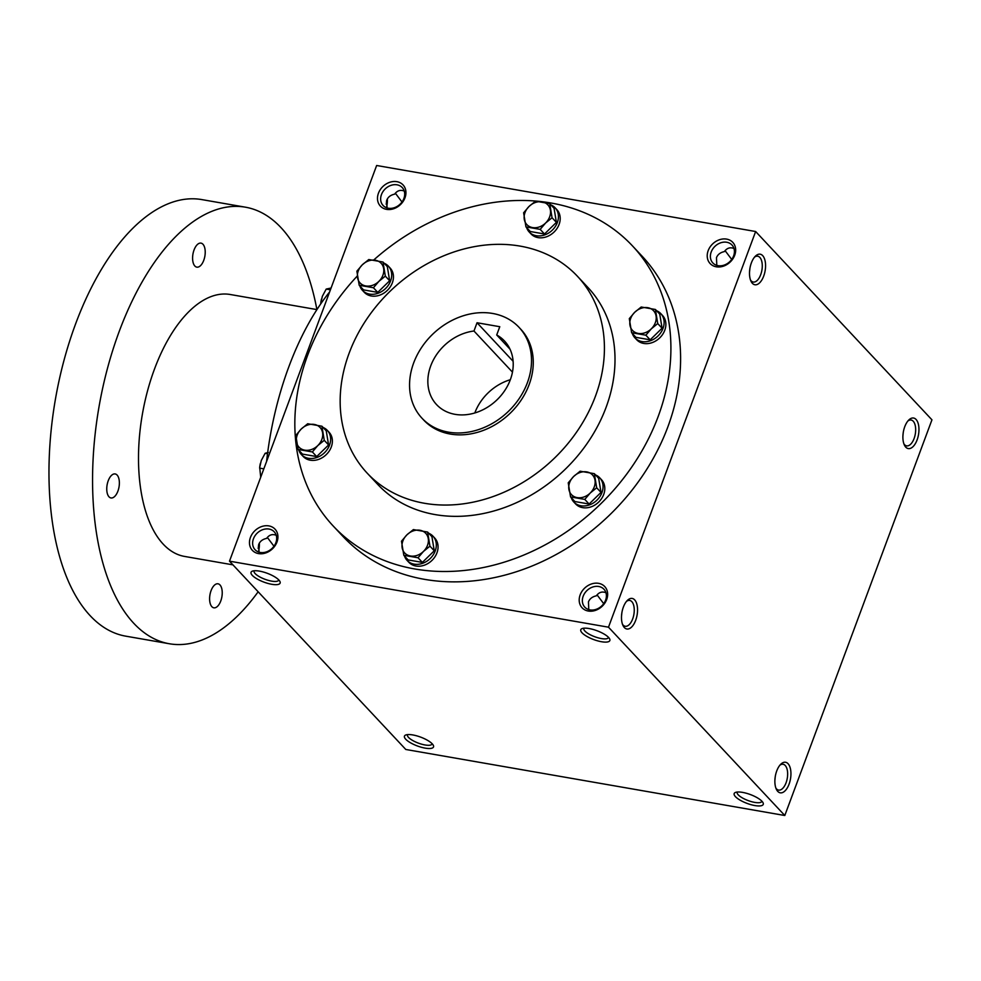 <?xml version="1.0" encoding="UTF-8"?>
<svg xmlns="http://www.w3.org/2000/svg" width="981" height="981" viewBox="0 0 981 981"><rect width="100%" height="100%" fill="white"/><g stroke="black" fill="none" stroke-linecap="round" stroke-linejoin="round"><path stroke-width="1.47" d="M775.885 788.111A13.109 6.511 99.9 0 0 778.607 790.097A13.109 6.511 99.9 0 0 786.075 782.752A13.109 6.511 99.9 0 0 783.108 764.273A13.109 6.511 99.9 0 0 779.87 765.229M774.892 780.202L775.235 776.731M432.13 743.721A13.109 3.985 20.4 0 1 432.069 743.966A13.109 3.985 20.4 0 1 421.769 744.223A13.109 3.985 20.4 0 1 408.562 737.442A13.109 3.985 20.4 0 1 407.483 734.818A13.109 3.985 20.4 0 1 407.593 734.597M276.237 535.295C272.399 533.787 269.199 534.817 266.624 538.385C262.626 539.256 259.99 541.279 258.726 544.455L259.058 552.168M253.441 538.802A13.109 10.656 136.9 0 1 262.969 529.593A13.109 10.656 136.9 0 1 274.226 531.8A13.109 10.656 136.9 0 1 271.933 548.538A13.109 10.656 136.9 0 1 255.085 549.728A13.109 10.656 136.9 0 1 253.441 538.802M250.437 537.429A15.512 12.606 136.9 0 1 274.79 528.906A15.512 12.606 136.9 0 1 265.876 552.892A15.512 12.606 136.9 0 1 250.437 537.429M621.856 612.892L621.5 616.375M583.168 596.252A13.109 10.656 136.9 0 1 592.696 587.03A13.109 10.656 136.9 0 1 603.953 589.238A13.109 10.656 136.9 0 1 601.66 605.988A13.109 10.656 136.9 0 1 584.811 607.165A13.109 10.656 136.9 0 1 583.168 596.252M580.163 594.866A15.512 12.606 136.9 0 1 604.517 586.344A15.512 12.606 136.9 0 1 595.602 610.329A15.512 12.606 136.9 0 1 580.163 594.866M381.462 194.569A13.109 10.656 136.9 0 1 390.99 185.36A13.109 10.656 136.9 0 1 402.247 187.567A13.109 10.656 136.9 0 1 399.954 204.306A13.109 10.656 136.9 0 1 383.105 205.495A13.109 10.656 136.9 0 1 381.462 194.569M378.458 193.196A15.512 12.606 136.9 0 1 402.811 184.673A15.512 12.606 136.9 0 1 393.884 208.659A15.512 12.606 136.9 0 1 378.458 193.196M749.876 268.659L749.521 272.142M711.188 252.019A13.109 10.656 136.9 0 1 720.716 242.798A13.109 10.656 136.9 0 1 731.973 245.005A13.109 10.656 136.9 0 1 729.68 261.743A13.109 10.656 136.9 0 1 712.831 262.933A13.109 10.656 136.9 0 1 711.188 252.019M708.184 250.633A15.512 12.606 136.9 0 1 732.537 242.111A15.512 12.606 136.9 0 1 723.61 266.096A15.512 12.606 136.9 0 1 708.184 250.633M761.857 801.158A13.109 3.985 20.4 0 1 761.796 801.403A13.109 3.985 20.4 0 1 751.495 801.661A13.109 3.985 20.4 0 1 738.288 794.88A13.109 3.985 20.4 0 1 737.209 792.256A13.109 3.985 20.4 0 1 737.32 792.035M735.443 796.658A15.512 4.721 20.4 0 1 735.456 792.44A15.512 4.721 20.4 0 1 750.355 794.549A15.512 4.721 20.4 0 1 763.01 802.679A15.512 4.721 20.4 0 1 753.359 805.266A15.512 4.721 20.4 0 1 735.443 796.658M405.717 739.22A15.512 4.721 20.4 0 1 405.729 735.002A15.512 4.721 20.4 0 1 420.628 737.111A15.512 4.721 20.4 0 1 433.283 745.241A15.512 4.721 20.4 0 1 423.633 747.829A15.512 4.721 20.4 0 1 405.717 739.22M608.588 637.454A15.512 4.721 -159.6 0 0 595.332 630.145A15.512 4.721 -159.6 0 0 582.064 628.6A15.512 4.721 -159.6 0 0 593.677 639.563A15.512 4.721 -159.6 0 0 609.618 638.852A15.512 4.721 -159.6 0 0 608.588 637.454M583.94 628.208A13.109 3.985 -159.6 0 0 583.83 628.429A13.109 3.985 -159.6 0 0 594.731 636.73A13.109 3.985 -159.6 0 0 608.404 637.564A13.109 3.985 -159.6 0 0 608.465 637.331M278.862 580.016A15.512 4.721 -159.6 0 0 265.606 572.708A15.512 4.721 -159.6 0 0 252.338 571.163A15.512 4.721 -159.6 0 0 263.95 582.125A15.512 4.721 -159.6 0 0 279.892 581.414A15.512 4.721 -159.6 0 0 278.862 580.016M254.214 570.77A13.109 3.985 -159.6 0 0 254.104 570.991A13.109 3.985 -159.6 0 0 265.005 579.293A13.109 3.985 -159.6 0 0 278.678 580.127A13.109 3.985 -159.6 0 0 278.739 579.894M733.984 248.5C730.146 246.991 726.946 248.021 724.37 251.59C720.373 252.46 717.736 254.484 716.473 257.66L716.804 265.373M404.258 191.062C400.42 189.554 397.219 190.584 394.632 194.152C390.646 195.023 388.01 197.046 386.747 200.222L387.078 207.935M902.912 435.969L903.256 432.498M605.964 592.732C602.126 591.224 598.925 592.254 596.35 595.823C592.352 596.693 589.716 598.717 588.453 601.893L588.784 609.606M632.487 245.912L642.187 256.274A204.955 166.647 136.9 0 1 667.853 426.882A204.955 166.647 136.9 0 1 518.839 570.93A204.955 166.647 136.9 0 1 342.958 536.423L333.258 526.061A204.955 166.647 -43.1 0 0 509.139 560.568A204.955 166.647 -43.1 0 0 658.165 416.52A204.955 166.647 -43.1 0 0 632.487 245.912A204.955 166.647 -43.1 0 0 373.749 259.977M608.49 627.19L755.64 231.516L931.95 419.831L784.8 815.505L608.49 627.19L229.493 561.169L376.643 165.495L755.64 231.516M784.8 815.505L405.803 749.484L229.493 561.169M917.1 439.905A15.512 7.701 99.9 0 0 917.676 422.051A15.512 7.701 99.9 0 0 908.774 420.015A15.512 7.701 99.9 0 0 904.408 445.092A15.512 7.701 99.9 0 0 917.1 439.905M751.372 262.883A15.512 7.701 -80.1 0 1 755.382 256.188A15.512 7.701 -80.1 0 1 764.972 260.321A15.512 7.701 -80.1 0 1 761.44 280.615A15.512 7.701 -80.1 0 1 751.017 281.265A15.512 7.701 -80.1 0 1 751.372 262.883M789.08 784.138A15.512 7.701 99.9 0 0 789.656 766.284A15.512 7.701 99.9 0 0 780.753 764.248A15.512 7.701 99.9 0 0 776.388 789.325A15.512 7.701 99.9 0 0 789.08 784.138M623.352 607.116A15.512 7.701 -80.1 0 1 627.362 600.421A15.512 7.701 -80.1 0 1 636.951 604.554A15.512 7.701 -80.1 0 1 633.419 624.848A15.512 7.701 -80.1 0 1 622.996 625.498A15.512 7.701 -80.1 0 1 623.352 607.116M258.543 545.031A15.512 7.701 -80.1 0 1 258.187 548.502M386.551 200.798A15.512 7.701 -80.1 0 1 386.207 204.269M367.164 473.124L377.734 484.418A144.023 117.107 -43.1 0 0 501.328 508.673A144.023 117.107 -43.1 0 0 606.05 407.446A144.023 117.107 -43.1 0 0 588.011 287.556L577.429 276.262A144.023 117.107 -43.1 0 0 392.265 289.199A144.023 117.107 -43.1 0 0 367.164 473.124A144.023 117.107 -43.1 0 0 490.758 497.367A144.023 117.107 -43.1 0 0 595.467 396.14A144.023 117.107 -43.1 0 0 577.429 276.262M357.28 276.029A204.955 166.647 -43.1 0 0 333.258 526.061M422.014 418.237L423.767 420.113A66.475 54.053 -43.1 0 0 480.813 431.309A66.475 54.053 -43.1 0 0 529.139 384.589A66.475 54.053 -43.1 0 0 520.813 329.26L519.059 327.372A66.475 54.053 -43.1 0 0 433.59 333.356A66.475 54.053 -43.1 0 0 422.014 418.237A66.475 54.053 -43.1 0 0 479.047 429.433A66.475 54.053 -43.1 0 0 527.386 382.713A66.475 54.053 -43.1 0 0 519.059 327.372M499.783 326.71L477.036 322.749L473.97 331.014A46.524 37.83 -43.1 0 0 433.075 360.542A46.524 37.83 -43.1 0 0 436.57 404.601A46.524 37.83 -43.1 0 0 496.386 400.42A46.524 37.83 -43.1 0 0 504.504 341.008A46.524 37.83 -43.1 0 0 496.705 334.975L499.783 326.71M510.341 379.708A46.524 37.83 -43.1 0 0 474.804 412.976M510.01 349.175L496.705 334.975M512.462 372.13L473.97 331.014M477.036 322.749L513.112 361.278M395.355 193.208L401.989 202M725.082 250.646L731.716 259.438M626.491 601.39A13.109 6.511 -80.1 0 1 629.716 600.433A13.109 6.511 -80.1 0 1 633.873 614.474A13.109 6.511 -80.1 0 1 625.216 626.27A13.109 6.511 -80.1 0 1 622.494 624.284M754.499 257.157A13.109 6.511 -80.1 0 1 757.737 256.2A13.109 6.511 -80.1 0 1 761.894 270.241A13.109 6.511 -80.1 0 1 753.236 282.038A13.109 6.511 -80.1 0 1 750.514 280.051M903.906 443.878A13.109 6.511 99.9 0 0 906.628 445.865A13.109 6.511 99.9 0 0 914.096 438.519A13.109 6.511 99.9 0 0 911.128 420.04A13.109 6.511 99.9 0 0 907.891 420.996M387.336 198.971A13.109 6.511 -80.1 0 1 386.649 206.66M259.315 543.204A13.109 6.511 -80.1 0 1 258.628 550.893M267.335 537.441L273.981 546.233M597.061 594.878L603.707 603.671M266.587 461.426A204.955 101.73 -80.1 0 1 288.843 366.759A204.955 101.73 -80.1 0 1 329.641 291.909M232.963 564.86L184.6 556.435A132.938 65.985 -80.1 0 1 154.52 368.979A132.938 65.985 -80.1 0 1 230.228 294.496L316.924 309.604M258.15 591.776A221.571 109.97 -80.1 0 1 169.382 643.757A221.571 109.97 -80.1 0 1 119.265 331.308A221.571 109.97 -80.1 0 1 245.434 207.187A221.571 109.97 -80.1 0 1 316.9 309.591M108.217 480.776A12.189 6.045 -80.1 0 1 115.157 473.946A12.189 6.045 -80.1 0 1 119.02 486.993A12.189 6.045 -80.1 0 1 110.976 497.956A12.189 6.045 -80.1 0 1 108.217 480.776M211.074 590.623A12.189 6.045 -80.1 0 1 218.015 583.805A12.189 6.045 -80.1 0 1 221.878 596.84A12.189 6.045 -80.1 0 1 213.821 607.815A12.189 6.045 -80.1 0 1 211.074 590.623M194.054 249.959A12.189 6.045 -80.1 0 1 200.995 243.129A12.189 6.045 -80.1 0 1 204.87 256.176A12.189 6.045 -80.1 0 1 196.813 267.139A12.189 6.045 -80.1 0 1 194.054 249.959M169.382 643.757L125.801 636.166A221.571 109.97 -80.1 0 1 75.672 323.718A221.571 109.97 -80.1 0 1 201.853 199.597L245.434 207.187M260.713 477.244L259.695 467.385A14.396 7.149 -80.1 0 1 260.382 463.437A14.396 7.149 -80.1 0 1 260.406 463.314M259.658 467.667L261.277 460.506L265.14 453.283L268.279 452.437M259.622 468.121L263.828 468.857M265.14 453.283L267.531 453.688M320.701 303.926L320.762 303.19A14.396 7.149 -80.1 0 1 321.449 299.242A14.396 7.149 -80.1 0 1 321.474 299.119M320.726 303.46L322.344 296.311L326.207 289.076L331.088 288.022M326.207 289.076L330.413 289.812M525.951 226.893L523.621 212.791L529.053 206.439A14.396 11.711 -43.1 0 0 524.271 219.29A14.396 11.711 -43.1 0 0 532.548 227.58A14.396 11.711 -43.1 0 0 545.608 223.006A14.396 11.711 -43.1 0 0 550.39 210.155A14.396 11.711 -43.1 0 0 542.113 201.865A14.396 11.711 -43.1 0 0 529.053 206.439L535.516 201.166L549.74 203.643L552.058 217.745L545.608 223.006L540.175 229.37L525.951 226.893L530.28 231.516L544.504 234.005L556.399 222.38L554.069 208.279L549.74 203.643M526.625 227.617A17.732 14.408 -43.1 0 0 529.237 232.019L531.003 233.895A17.732 14.408 -43.1 0 0 546.209 236.887A17.732 14.408 -43.1 0 0 559.096 224.428A17.732 14.408 -43.1 0 0 556.877 209.664L555.111 207.788A17.732 14.408 -43.1 0 0 550.893 204.894M529.237 232.019A17.732 14.408 -43.1 0 0 544.455 234.999A17.732 14.408 -43.1 0 0 557.343 222.54A17.732 14.408 -43.1 0 0 555.111 207.788M556.399 222.38L552.058 217.745M544.504 234.005L540.175 229.37M359.205 285.263L356.876 271.161L362.308 264.809A14.396 11.711 -43.1 0 0 357.525 277.672A14.396 11.711 -43.1 0 0 365.803 285.949A14.396 11.711 -43.1 0 0 378.862 281.388A14.396 11.711 -43.1 0 0 383.645 268.524A14.396 11.711 -43.1 0 0 375.367 260.235A14.396 11.711 -43.1 0 0 362.308 264.809L368.77 259.548L382.995 262.025L385.325 276.115L378.862 281.388L373.43 287.74L359.205 285.263L363.534 289.898L377.759 292.375L389.653 280.75L387.323 266.648L382.995 262.025M359.88 285.986A17.732 14.408 -43.1 0 0 362.492 290.388L364.258 292.277A17.732 14.408 -43.1 0 0 379.463 295.256A17.732 14.408 -43.1 0 0 392.351 282.798A17.732 14.408 -43.1 0 0 390.131 268.046L388.378 266.158A17.732 14.408 -43.1 0 0 384.147 263.264M362.492 290.388A17.732 14.408 -43.1 0 0 377.71 293.368A17.732 14.408 -43.1 0 0 390.597 280.909A17.732 14.408 -43.1 0 0 388.378 266.158M389.653 280.75L385.325 276.115M377.759 292.375L373.43 287.74M298.138 449.47L295.808 435.368L301.241 429.016A14.396 11.711 -43.1 0 0 296.458 441.867A14.396 11.711 -43.1 0 0 304.735 450.156A14.396 11.711 -43.1 0 0 317.795 445.582A14.396 11.711 -43.1 0 0 322.577 432.731A14.396 11.711 -43.1 0 0 314.3 424.442A14.396 11.711 -43.1 0 0 301.241 429.016L307.703 423.743L321.927 426.22L324.257 440.322L317.795 445.582L312.363 451.947L298.138 449.47L302.467 454.093L316.691 456.582L328.586 444.957L326.256 430.855L321.927 426.22M298.813 450.193A17.732 14.408 -43.1 0 0 301.425 454.595L303.19 456.472A17.732 14.408 -43.1 0 0 318.396 459.464A17.732 14.408 -43.1 0 0 331.284 447.005A17.732 14.408 -43.1 0 0 329.064 432.241L327.311 430.365A17.732 14.408 -43.1 0 0 323.08 427.471M301.425 454.595A17.732 14.408 -43.1 0 0 316.642 457.575A17.732 14.408 -43.1 0 0 329.53 445.116A17.732 14.408 -43.1 0 0 327.311 430.365M328.586 444.957L324.257 440.322M316.691 456.582L312.363 451.947M403.816 555.295L401.487 541.193L406.919 534.841A14.396 11.711 -43.1 0 0 402.136 547.705A14.396 11.711 -43.1 0 0 410.414 555.994A14.396 11.711 -43.1 0 0 423.473 551.42A14.396 11.711 -43.1 0 0 428.256 538.557A14.396 11.711 -43.1 0 0 419.978 530.267A14.396 11.711 -43.1 0 0 406.919 534.841L413.381 529.581L427.606 532.058L429.936 546.159L423.473 551.42L418.041 557.772L403.816 555.295L408.145 559.93L422.37 562.407L434.264 550.782L431.934 536.693L427.606 532.058M404.491 556.019A17.732 14.408 -43.1 0 0 407.103 560.421L408.869 562.309A17.732 14.408 -43.1 0 0 424.074 565.289A17.732 14.408 -43.1 0 0 436.962 552.83A17.732 14.408 -43.1 0 0 434.742 538.079L432.989 536.19A17.732 14.408 -43.1 0 0 428.758 533.296M407.103 560.421A17.732 14.408 -43.1 0 0 422.32 563.413A17.732 14.408 -43.1 0 0 435.208 550.954A17.732 14.408 -43.1 0 0 432.989 536.19M434.264 550.782L429.936 546.159M422.37 562.407L418.041 557.772M570.562 496.926L568.232 482.824L573.664 476.472A14.396 11.711 -43.1 0 0 568.882 489.323A14.396 11.711 -43.1 0 0 577.159 497.612A14.396 11.711 -43.1 0 0 590.219 493.038A14.396 11.711 -43.1 0 0 595.001 480.187A14.396 11.711 -43.1 0 0 586.724 471.898A14.396 11.711 -43.1 0 0 573.664 476.472L580.127 471.199L594.351 473.676L596.681 487.778L590.219 493.038L584.786 499.403L570.562 496.926L574.891 501.549L589.115 504.038L601.01 492.413L598.68 478.311L594.351 473.676M571.236 497.649A17.732 14.408 -43.1 0 0 573.848 502.051L575.614 503.927A17.732 14.408 -43.1 0 0 590.82 506.919A17.732 14.408 -43.1 0 0 603.707 494.461A17.732 14.408 -43.1 0 0 601.488 479.697L599.734 477.821A17.732 14.408 -43.1 0 0 595.504 474.927M573.848 502.051A17.732 14.408 -43.1 0 0 589.066 505.031A17.732 14.408 -43.1 0 0 601.954 492.572A17.732 14.408 -43.1 0 0 599.734 477.821M601.01 492.413L596.681 487.778M589.115 504.038L584.786 499.403M631.629 332.718L629.299 318.617L634.732 312.265A14.396 11.711 -43.1 0 0 629.949 325.128A14.396 11.711 -43.1 0 0 638.226 333.417A14.396 11.711 -43.1 0 0 651.286 328.843A14.396 11.711 -43.1 0 0 656.068 315.98A14.396 11.711 -43.1 0 0 647.791 307.691A14.396 11.711 -43.1 0 0 634.732 312.265L641.194 307.004L655.418 309.481L657.736 323.571L651.286 328.843L645.854 335.195L631.629 332.718L635.958 337.354L650.182 339.831L662.077 328.206L659.747 314.116L655.418 309.481M632.304 333.442A17.732 14.408 -43.1 0 0 634.915 337.844L636.681 339.733A17.732 14.408 -43.1 0 0 651.887 342.712A17.732 14.408 -43.1 0 0 664.775 330.254A17.732 14.408 -43.1 0 0 662.555 315.502L660.789 313.613A17.732 14.408 -43.1 0 0 656.571 310.719M634.915 337.844A17.732 14.408 -43.1 0 0 650.133 340.836A17.732 14.408 -43.1 0 0 663.021 328.377A17.732 14.408 -43.1 0 0 660.789 313.613M662.077 328.206L657.736 323.571M650.182 339.831L645.854 335.195"/></g></svg>
